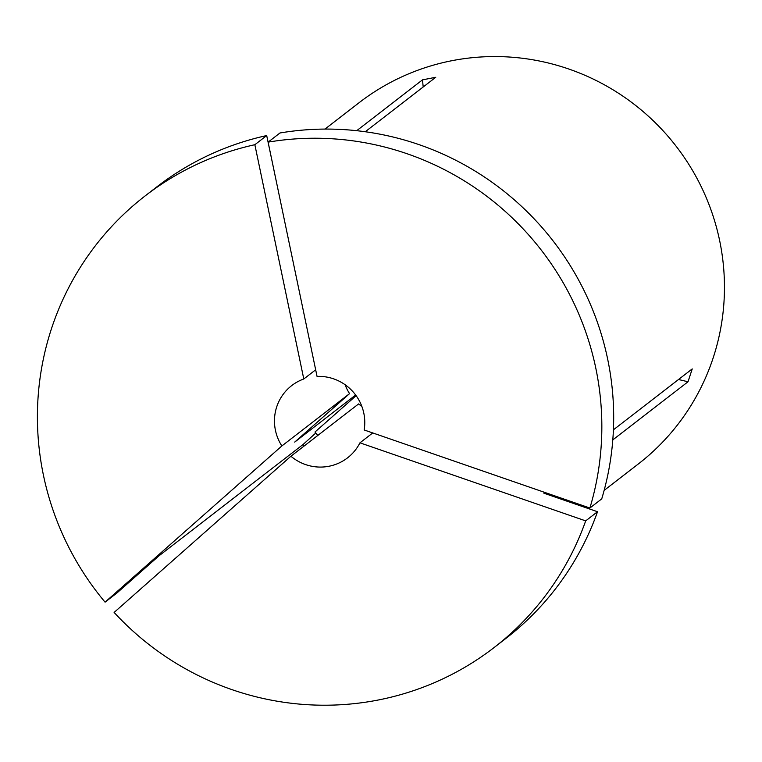 <?xml version="1.0" encoding="UTF-8"?>
<svg xmlns="http://www.w3.org/2000/svg" width="762" height="762" viewBox="0 0 762 762"><rect width="100%" height="100%" fill="white"/><g stroke="black" fill="none" stroke-linecap="round" stroke-linejoin="round"><path stroke-width="1.14" d="M303.79 378.981L254.851 144.713A285.369 280.321 52.3 0 0 145.123 195.92A285.369 280.321 52.3 0 0 43.463 475.336A285.369 280.321 52.3 0 0 105.07 602.151L281.864 445.951A45.663 44.853 52.3 0 1 275.434 430.301A45.663 44.853 52.3 0 1 291.703 385.601A45.663 44.853 52.3 0 1 303.79 378.981L315.668 369.799M105.07 602.151L116.919 592.998L158.953 555.86L303.114 444.456A570.748 6.906 138.7 0 0 315.792 433.016M324.955 129.083L359.093 102.708A228.295 224.257 52.3 0 1 719.614 240.459A228.295 224.257 52.3 0 1 638.28 464.001L604.152 490.376M145.123 195.92L156.972 186.766A285.369 280.321 52.3 0 1 266.7 135.56L278.368 191.233M356.702 130.693L422.491 79.858L435.75 77.286L365.265 131.75M613.42 429.816L692.229 368.913L688.019 381.772A570.748 88.973 18.1 0 0 678.513 379.514M585.683 520.884A285.369 280.321 52.3 0 1 494.119 647.529A285.369 280.321 52.3 0 1 114.119 612.438L290.913 456.228A45.663 44.853 52.3 0 0 347.539 457.857A45.663 44.853 52.3 0 0 359.95 442.827L585.683 520.884L597.522 511.731L543.858 493.176L544.811 492.442M612.8 439.893L688.019 381.772M304.305 445.875L303.114 444.456M281.864 445.951L349.567 393.63L294.703 442.103L355.644 395.011M356.13 395.668L314.982 432.025A188.347 185.014 52.3 0 0 317.83 435.426M597.522 511.731A285.369 280.321 52.3 0 1 505.958 638.375L494.119 647.529M254.851 144.713L266.7 135.56M290.913 456.228L358.607 403.917A45.663 44.853 52.3 0 0 361.855 406.422M359.95 442.827L372.742 432.94M349.567 393.63A45.663 44.853 52.3 0 1 345.081 384.715M279.959 132.988A285.369 280.321 52.3 0 1 601.732 498.872L589.893 508.025A285.369 280.321 52.3 0 0 268.11 142.142L279.959 132.988M268.11 142.142L317.049 376.399A45.663 44.853 52.3 0 1 364.16 429.968L589.893 508.025M422.491 79.858A570.748 95.879 -101 0 1 423.196 86.982M583.006 506.711L583.959 505.978"/></g></svg>
